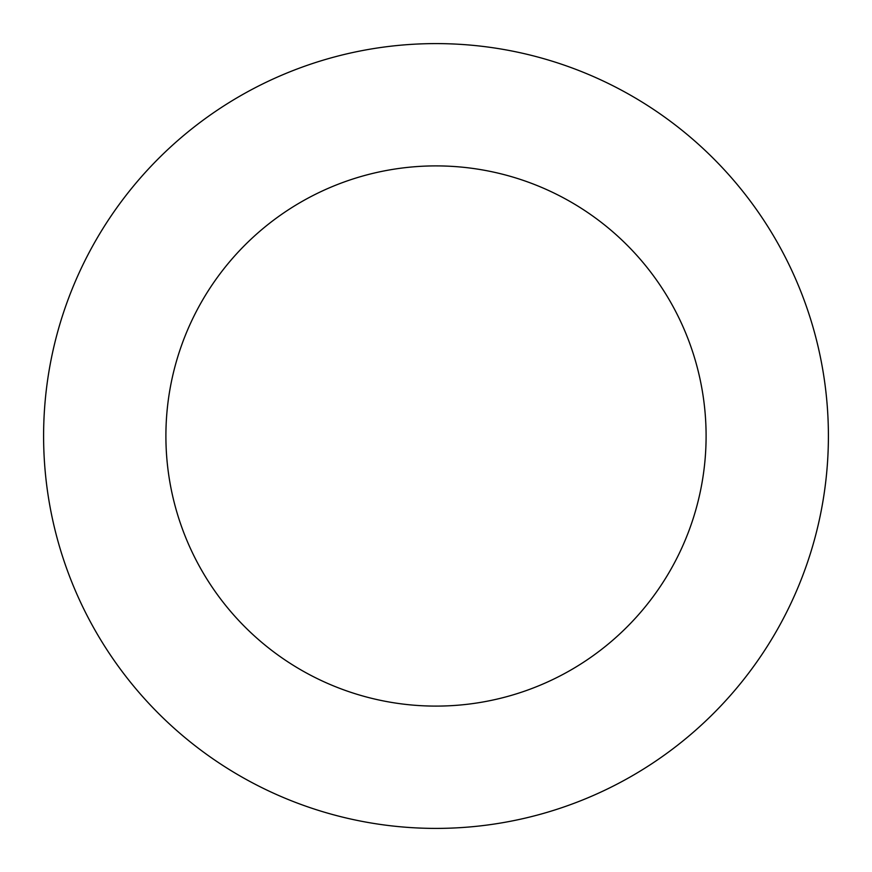 <?xml version="1.0" encoding="UTF-8"?>
<svg xmlns="http://www.w3.org/2000/svg" width="872" height="872" viewBox="0 0 872 872"><rect width="100%" height="100%" fill="white"/><g stroke="black" fill="none" stroke-linecap="round" stroke-linejoin="round"><path stroke-width="1.31" d="M165.898 436A270.102 270.102 0 0 1 571.051 202.086A270.102 270.102 0 0 1 571.051 669.914A270.102 270.102 0 0 1 165.898 436M43.6 436A392.4 392.4 0 0 1 632.2 96.171A392.4 392.4 0 0 1 632.2 775.829A392.4 392.4 0 0 1 43.6 436"/></g></svg>
